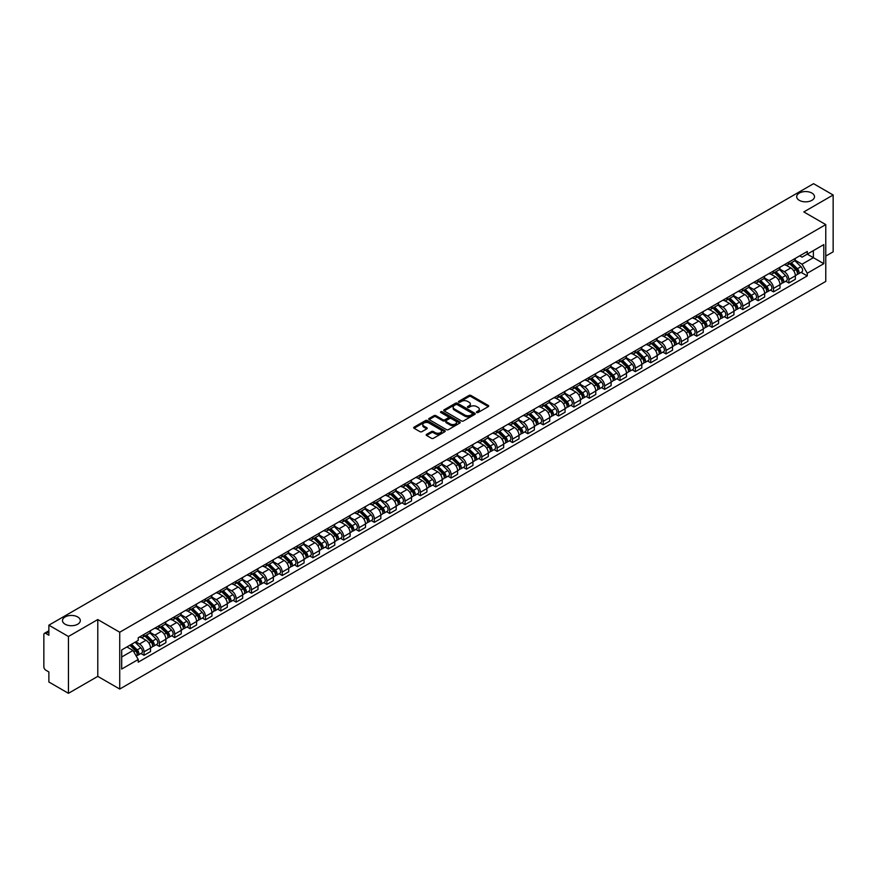 <?xml version="1.0" encoding="UTF-8"?>
<svg xmlns="http://www.w3.org/2000/svg" width="877" height="877" viewBox="0 0 877 877"><rect width="100%" height="100%" fill="white"/><g stroke="black" fill="none" stroke-linecap="round" stroke-linejoin="round"><path stroke-width="1.32" d="M476.715 412.519A0.954 0.548 0 0 0 478.064 412.519L488.325 406.599A1.37 0.789 0 0 0 488.73 406.04A1.37 0.789 0 0 0 488.325 405.481L470.938 395.439A1.37 0.789 0 0 0 469.009 395.439L458.748 401.37A0.954 0.548 0 0 0 460.096 402.148L461.423 401.381A4.374 2.521 0 0 1 467.605 401.381L469.052 402.214A4.374 2.521 0 0 1 470.335 404.001A4.374 2.521 0 0 1 469.052 405.788L467.726 406.555A0.954 0.548 0 0 0 469.085 407.334L470.412 406.566A4.374 2.521 0 0 1 476.595 406.566L478.042 407.399A4.374 2.521 0 0 1 479.324 409.186A4.374 2.521 0 0 1 478.042 410.973L476.715 411.741A0.954 0.548 0 0 0 476.715 412.519L476.715 411.741M77.702 616.948A8.913 5.141 0 0 0 68 615.829A8.913 5.141 0 0 0 62.497 620.576A8.913 5.141 0 0 0 65.106 624.216A8.913 5.141 0 0 0 74.819 625.334A8.913 5.141 0 0 0 80.311 620.576A8.913 5.141 0 0 0 77.702 616.948M811.894 193.061A8.913 5.141 0 0 0 802.181 191.953A8.913 5.141 0 0 0 796.689 196.7A8.913 5.141 0 0 0 799.298 200.34A8.913 5.141 0 0 0 809 201.458A8.913 5.141 0 0 0 814.503 196.7A8.913 5.141 0 0 0 811.894 193.061M426.606 434.367A1.37 0.789 0 0 0 426.2 434.926A1.37 0.789 0 0 0 426.606 435.485L431.484 438.303A1.37 0.789 0 0 0 433.413 438.303L444.814 431.725A1.37 0.789 0 0 0 445.209 431.166A1.37 0.789 0 0 0 444.814 430.607L427.417 420.565A1.37 0.789 0 0 0 425.488 420.565L414.087 427.143A1.37 0.789 0 0 0 413.692 427.702A1.37 0.789 0 0 0 414.087 428.261L419.984 431.659A1.37 0.789 0 0 0 421.914 431.659L426.792 428.853A1.37 0.789 0 0 0 427.198 428.294A1.37 0.789 0 0 0 426.792 427.735L423.876 426.047A3.651 2.105 0 0 1 422.802 424.556A3.651 2.105 0 0 1 425.06 422.604A3.651 2.105 0 0 1 429.039 423.065L440.484 429.675A3.651 2.105 0 0 1 441.559 431.166A3.651 2.105 0 0 1 439.3 433.117A3.651 2.105 0 0 1 435.321 432.657L433.413 431.55A1.37 0.789 0 0 0 431.484 431.55L426.606 434.367L426.606 435.485L431.484 432.69L431.484 431.55M119.732 632.229L97.785 619.557L68.45 636.494L48.871 625.18L813.56 183.688L833.15 195.001L803.825 211.927L825.772 224.6L119.732 632.229L119.732 689.048L825.772 281.418L825.772 224.6M461.521 420.96A1.37 0.789 0 0 0 463.451 420.96L474.852 414.372A1.37 0.789 0 0 0 475.257 413.812A1.37 0.789 0 0 0 474.852 413.264L457.465 403.223A1.37 0.789 0 0 0 455.536 403.223L444.135 409.8A1.37 0.789 0 0 0 443.729 410.359A1.37 0.789 0 0 0 444.135 410.918L461.521 420.96M441.186 412.727A0.954 0.548 0 0 1 442.151 412.859L459.811 423.054L448.432 429.631A1.37 0.789 0 0 1 446.503 429.631L429.116 419.59L433.994 416.794L433.994 415.654L429.116 418.472A1.37 0.789 0 0 0 428.71 419.031A1.37 0.789 0 0 0 429.116 419.59L429.116 418.472M433.994 416.794A1.37 0.789 0 0 1 435.924 416.794L435.924 415.654A1.37 0.789 0 0 0 433.994 415.654M435.924 415.654L442.973 419.732A1.37 0.789 0 0 0 444.902 419.732L448.147 417.858A1.37 0.789 0 0 0 448.542 417.299A1.37 0.789 0 0 0 448.147 416.75L440.802 412.508A0.954 0.548 0 0 1 442.151 411.73L459.833 421.936A1.37 0.789 0 0 1 460.228 422.495A1.37 0.789 0 0 1 459.833 423.043L459.833 421.936M68.45 636.494L68.45 693.312L48.871 681.999L48.871 671.946L45.823 670.181A2.784 1.611 -120 0 1 43.85 666.772L43.85 634.619A2.784 1.611 -120 0 1 44.431 633.337L48.871 630.771M825.772 256.084L833.15 251.82L833.15 195.001M68.45 693.312L97.785 676.375L119.732 689.048M48.871 625.18L48.871 635.244L45.823 633.479A2.784 1.611 -120 0 0 44.431 633.337M788.861 262.102A6.402 3.694 60 0 1 787.535 264.975L794.036 261.225A6.402 3.694 -120 0 0 795.362 258.353M779.642 268.998L784.334 271.706A6.402 3.694 60 0 1 788.861 279.544L795.362 275.795A6.402 3.694 -120 0 0 790.835 267.956L786.187 265.271M795.362 275.795L795.362 279.259L788.861 283.008L785.748 281.21M787.535 264.975A6.402 3.694 60 0 1 784.389 264.69M788.861 279.544L788.861 283.008M773.514 270.96A6.402 3.694 60 0 1 772.188 273.843L778.677 270.094A6.402 3.694 -120 0 0 780.004 267.211M770.401 290.079L773.514 291.877L780.004 288.127L780.004 284.663A6.402 3.694 -120 0 0 775.476 276.814L770.828 274.139M772.188 273.843A6.402 3.694 60 0 1 769.03 273.547M764.295 277.856L768.986 280.563A6.402 3.694 60 0 1 773.514 288.412L773.514 291.877M758.156 279.829A6.402 3.694 60 0 1 756.829 282.701L763.33 278.952A6.402 3.694 -120 0 0 764.656 276.08M755.042 298.936L758.156 300.734L764.656 296.985L764.656 293.521A6.402 3.694 -120 0 0 760.129 285.683L755.481 282.997M756.829 282.701A6.402 3.694 60 0 1 753.683 282.416M748.936 286.724L753.628 289.432A6.402 3.694 60 0 1 758.156 297.27L758.156 300.734M742.808 288.697A6.402 3.694 60 0 1 741.482 291.57L747.971 287.82A6.402 3.694 -120 0 0 749.298 284.948M739.695 307.805L742.808 309.603L749.298 305.854L749.298 302.39A6.402 3.694 -120 0 0 744.77 294.551L740.122 291.866M741.482 291.57A6.402 3.694 60 0 1 738.324 291.274M733.589 295.593L738.281 298.301A6.402 3.694 60 0 1 742.808 306.139L742.808 309.603M727.45 297.555A6.402 3.694 60 0 1 726.123 300.427L732.624 296.678A6.402 3.694 -120 0 0 733.95 293.806M724.336 316.674L727.45 318.472L733.95 314.722L733.95 311.247A6.402 3.694 -120 0 0 729.423 303.409L724.775 300.723M726.123 300.427A6.402 3.694 60 0 1 722.977 300.142M718.23 304.451L722.922 307.158A6.402 3.694 60 0 1 727.45 314.996L727.45 318.472M712.102 306.424A6.402 3.694 60 0 1 710.776 309.296L717.265 305.547A6.402 3.694 -120 0 0 718.592 302.675M708.989 325.531L712.102 327.329L718.592 323.58L718.592 320.116A6.402 3.694 -120 0 0 714.064 312.278L709.416 309.592M710.776 309.296A6.402 3.694 60 0 1 707.618 309.011M702.883 313.319L707.575 316.027A6.402 3.694 60 0 1 712.102 323.865L712.102 327.329M696.744 315.281A6.402 3.694 60 0 1 695.417 318.165L701.918 314.404A6.402 3.694 -120 0 0 703.244 311.532M693.63 334.4L696.744 336.198L703.244 332.449L703.244 328.985A6.402 3.694 -120 0 0 698.717 321.135L694.069 318.45M695.417 318.165A6.402 3.694 60 0 1 692.271 317.869M687.524 322.177L692.216 324.885A6.402 3.694 60 0 1 696.744 332.734L696.744 336.198M681.396 324.15A6.402 3.694 60 0 1 680.07 327.022L686.559 323.273A6.402 3.694 -120 0 0 687.886 320.401M678.283 343.258L681.396 345.056L687.886 341.306L687.886 337.842A6.402 3.694 -120 0 0 683.358 330.004L678.71 327.318M680.07 327.022A6.402 3.694 60 0 1 676.912 326.737M672.177 331.046L676.869 333.753A6.402 3.694 60 0 1 681.396 341.591L681.396 345.056M666.038 333.008A6.402 3.694 60 0 1 664.711 335.891L671.212 332.142A6.402 3.694 -120 0 0 672.538 329.259M662.924 352.126L666.038 353.924L672.538 350.175L672.538 346.711A6.402 3.694 -120 0 0 668.011 338.862L663.363 336.187M664.711 335.891A6.402 3.694 60 0 1 661.565 335.595M656.818 339.903L661.51 342.611A6.402 3.694 60 0 1 666.038 350.46L666.038 353.924M650.69 341.877A6.402 3.694 60 0 1 649.364 344.749L655.853 341A6.402 3.694 -120 0 0 657.18 338.127M647.577 360.984L650.69 362.782L657.18 359.033L657.18 355.569A6.402 3.694 -120 0 0 652.652 347.73L648.004 345.045M649.364 344.749A6.402 3.694 60 0 1 646.206 344.464M641.471 348.772L646.163 351.48A6.402 3.694 60 0 1 650.69 359.318L650.69 362.782M635.332 350.745A6.402 3.694 60 0 1 634.005 353.617L640.506 349.868A6.402 3.694 -120 0 0 641.832 346.996M632.218 369.853L635.332 371.651L641.832 367.901L641.832 364.437A6.402 3.694 -120 0 0 637.305 356.599L632.657 353.913M634.005 353.617A6.402 3.694 60 0 1 630.859 353.321M626.112 357.641L630.804 360.348A6.402 3.694 60 0 1 635.332 368.187L635.332 371.651M619.984 359.603A6.402 3.694 60 0 1 618.658 362.475L625.148 358.726A6.402 3.694 -120 0 0 626.474 355.854M616.871 378.721L619.984 380.519L626.474 376.77L626.474 373.295A6.402 3.694 -120 0 0 621.946 365.457L617.298 362.771M618.658 362.475A6.402 3.694 60 0 1 615.501 362.19M610.765 366.498L615.457 369.206A6.402 3.694 60 0 1 619.984 377.044L619.984 380.519M604.626 368.472A6.402 3.694 60 0 1 603.299 371.344L609.8 367.595A6.402 3.694 -120 0 0 611.126 364.722M601.512 387.579L604.626 389.377L611.126 385.628L611.126 382.164A6.402 3.694 -120 0 0 606.599 374.326L601.951 371.64M603.299 371.344A6.402 3.694 60 0 1 600.153 371.059M595.406 375.367L600.098 378.075A6.402 3.694 60 0 1 604.626 385.913L604.626 389.377M589.278 377.329A6.402 3.694 60 0 1 587.952 380.212L594.442 376.452A6.402 3.694 -120 0 0 595.768 373.58M586.165 396.448L589.278 398.246L595.768 394.497L595.768 391.021A6.402 3.694 -120 0 0 591.241 383.183L586.592 380.497M587.952 380.212A6.402 3.694 60 0 1 584.795 379.916M580.059 384.225L584.751 386.932A6.402 3.694 60 0 1 589.278 394.782L589.278 398.246M573.92 386.198A6.402 3.694 60 0 1 572.593 389.07L579.094 385.321A6.402 3.694 -120 0 0 580.421 382.449M570.806 405.306L573.92 407.103L580.421 403.354L580.421 399.89A6.402 3.694 -120 0 0 575.893 392.052L571.245 389.366M572.593 389.07A6.402 3.694 60 0 1 569.447 388.785M564.7 393.093L569.392 395.801A6.402 3.694 60 0 1 573.92 403.639L573.92 407.103M558.572 395.056A6.402 3.694 60 0 1 557.246 397.939L563.736 394.19A6.402 3.694 -120 0 0 565.062 391.306M555.459 414.174L558.572 415.972L565.062 412.223L565.062 408.759A6.402 3.694 -120 0 0 560.535 400.91L555.886 398.235M557.246 397.939A6.402 3.694 60 0 1 554.089 397.643M549.353 401.951L554.045 404.659A6.402 3.694 60 0 1 558.572 412.508L558.572 415.972M543.214 403.924A6.402 3.694 60 0 1 541.887 406.796L548.388 403.047A6.402 3.694 -120 0 0 549.715 400.175M540.1 423.032L543.214 424.83L549.715 421.081L549.715 417.616A6.402 3.694 -120 0 0 545.187 409.778L540.539 407.092M541.887 406.796A6.402 3.694 60 0 1 538.741 406.511M533.994 410.82L538.686 413.527A6.402 3.694 60 0 1 543.214 421.366L543.214 424.83M527.866 412.793A6.402 3.694 60 0 1 526.54 415.665L533.03 411.916A6.402 3.694 -120 0 0 534.356 409.044M524.753 431.901L527.866 433.698L534.356 429.949L534.356 426.485A6.402 3.694 -120 0 0 529.829 418.636L525.18 415.961M526.54 415.665A6.402 3.694 60 0 1 523.383 415.369M518.647 419.688L523.339 422.396A6.402 3.694 60 0 1 527.866 430.234L527.866 433.698M512.508 421.651A6.402 3.694 60 0 1 511.181 424.523L517.682 420.774A6.402 3.694 -120 0 0 519.009 417.901M509.394 440.769L512.508 442.567L519.009 438.818L519.009 435.343A6.402 3.694 -120 0 0 514.481 427.505L509.833 424.819M511.181 424.523A6.402 3.694 60 0 1 508.035 424.238M503.288 428.546L507.98 431.254A6.402 3.694 60 0 1 512.508 439.092L512.508 442.567M497.16 430.519A6.402 3.694 60 0 1 495.834 433.391L502.324 429.642A6.402 3.694 -120 0 0 503.65 426.77M494.047 449.627L497.16 451.425L503.65 447.676L503.65 444.211A6.402 3.694 -120 0 0 499.123 436.373L494.475 433.687M495.834 433.391A6.402 3.694 60 0 1 492.677 433.106M487.941 437.415L492.633 440.122A6.402 3.694 60 0 1 497.16 447.961L497.16 451.425M481.802 439.377A6.402 3.694 60 0 1 480.475 442.26L486.976 438.5A6.402 3.694 -120 0 0 488.303 435.628M478.689 458.496L481.802 460.293L488.303 456.544L488.303 453.069A6.402 3.694 -120 0 0 483.775 445.231L479.127 442.545M480.475 442.26A6.402 3.694 60 0 1 477.329 441.964M472.582 446.272L477.274 448.98A6.402 3.694 60 0 1 481.802 456.829L481.802 460.293M466.454 448.246A6.402 3.694 60 0 1 465.128 451.118L471.618 447.369A6.402 3.694 -120 0 0 472.944 444.496M463.341 467.353L466.454 469.151L472.944 465.402L472.944 461.938A6.402 3.694 -120 0 0 468.417 454.1L463.769 451.414M465.128 451.118A6.402 3.694 60 0 1 461.971 450.833M457.235 455.141L461.927 457.849A6.402 3.694 60 0 1 466.454 465.687L466.454 469.151M451.096 457.103A6.402 3.694 60 0 1 449.769 459.986L456.27 456.237A6.402 3.694 -120 0 0 457.597 453.354M447.983 476.222L451.096 478.02L457.597 474.271L457.597 470.806A6.402 3.694 -120 0 0 453.069 462.957L448.421 460.272M449.769 459.986A6.402 3.694 60 0 1 446.623 459.691M441.876 463.999L446.568 466.707A6.402 3.694 60 0 1 451.096 474.556L451.096 478.02M435.748 465.972A6.402 3.694 60 0 1 434.422 468.844L440.912 465.095A6.402 3.694 -120 0 0 442.238 462.223M432.635 485.08L435.748 486.878L442.238 483.128L442.238 479.664A6.402 3.694 -120 0 0 437.711 471.826L433.063 469.14M434.422 468.844A6.402 3.694 60 0 1 431.265 468.559M426.529 472.867L431.221 475.575A6.402 3.694 60 0 1 435.748 483.413L435.748 486.878M420.39 474.841A6.402 3.694 60 0 1 419.063 477.713L425.564 473.964A6.402 3.694 -120 0 0 426.891 471.092M417.277 493.948L420.39 495.746L426.891 491.997L426.891 488.533A6.402 3.694 -120 0 0 422.363 480.684L417.715 478.009M419.063 477.713A6.402 3.694 60 0 1 415.917 477.417M411.17 481.736L415.862 484.444A6.402 3.694 60 0 1 420.39 492.282L420.39 495.746M405.042 483.698A6.402 3.694 60 0 1 403.716 486.571L410.206 482.821A6.402 3.694 -120 0 0 411.532 479.949M401.929 502.817L405.042 504.615L411.532 500.866L411.532 497.391A6.402 3.694 -120 0 0 407.005 489.552L402.357 486.867M403.716 486.571A6.402 3.694 60 0 1 400.559 486.286M395.823 490.594L400.515 493.302A6.402 3.694 60 0 1 405.042 501.14L405.042 504.615M389.684 492.567A6.402 3.694 60 0 1 388.358 495.439L394.858 491.69A6.402 3.694 -120 0 0 396.185 488.818M386.571 511.675L389.684 513.473L396.185 509.723L396.185 506.259A6.402 3.694 -120 0 0 391.657 498.421L387.009 495.735M388.358 495.439A6.402 3.694 60 0 1 385.211 495.154M380.465 499.462L385.156 502.17A6.402 3.694 60 0 1 389.684 510.008L389.684 513.473M374.336 501.425A6.402 3.694 60 0 1 373.01 504.297L379.5 500.548A6.402 3.694 -120 0 0 380.826 497.676M371.223 520.543L374.336 522.341L380.826 518.592L380.826 515.117A6.402 3.694 -120 0 0 376.299 507.279L371.651 504.593M373.01 504.297A6.402 3.694 60 0 1 369.853 504.012M365.117 508.32L369.809 511.028A6.402 3.694 60 0 1 374.336 518.877L374.336 522.341M358.978 510.293A6.402 3.694 60 0 1 357.652 513.166L364.152 509.416A6.402 3.694 -120 0 0 365.479 506.544M355.865 529.401L358.978 531.199L365.479 527.45L365.479 523.986A6.402 3.694 -120 0 0 360.951 516.147L356.303 513.462M357.652 513.166A6.402 3.694 60 0 1 354.505 512.881M349.759 517.189L354.451 519.897A6.402 3.694 60 0 1 358.978 527.735L358.978 531.199M343.631 519.151A6.402 3.694 60 0 1 342.304 522.034L348.794 518.285A6.402 3.694 -120 0 0 350.12 515.402M340.517 538.27L343.631 540.068L350.12 536.318L350.12 532.854A6.402 3.694 -120 0 0 345.593 525.005L340.945 522.319M342.304 522.034A6.402 3.694 60 0 1 339.147 521.738M334.411 526.047L339.103 528.754A6.402 3.694 60 0 1 343.631 536.603L343.631 540.068M328.272 528.02A6.402 3.694 60 0 1 326.946 530.892L333.446 527.143A6.402 3.694 -120 0 0 334.773 524.271M325.159 547.127L328.272 548.925L334.773 545.176L334.773 541.712A6.402 3.694 -120 0 0 330.245 533.874L325.597 531.188M326.946 530.892A6.402 3.694 60 0 1 323.799 530.607M319.053 534.915L323.745 537.623A6.402 3.694 60 0 1 328.272 545.461L328.272 548.925M312.925 536.888A6.402 3.694 60 0 1 311.598 539.761L318.088 536.011A6.402 3.694 -120 0 0 319.414 533.139M309.811 555.996L312.925 557.794L319.414 554.045L319.414 550.581A6.402 3.694 -120 0 0 314.887 542.731L310.239 540.057M311.598 539.761A6.402 3.694 60 0 1 308.441 539.465M303.705 543.773L308.397 546.492A6.402 3.694 60 0 1 312.925 554.33L312.925 557.794M297.566 545.746A6.402 3.694 60 0 1 296.24 548.618L302.74 544.869A6.402 3.694 -120 0 0 304.067 541.997M294.453 564.865L297.566 566.663L304.067 562.913L304.067 559.438A6.402 3.694 -120 0 0 299.539 551.6L294.891 548.914M296.24 548.618A6.402 3.694 60 0 1 293.093 548.333M288.347 552.642L293.039 555.349A6.402 3.694 60 0 1 297.566 563.187L297.566 566.663M282.219 554.615A6.402 3.694 60 0 1 280.892 557.487L287.382 553.738A6.402 3.694 -120 0 0 288.708 550.866M279.105 573.722L282.219 575.52L288.708 571.771L288.708 568.307A6.402 3.694 -120 0 0 284.181 560.469L279.533 557.783M280.892 557.487A6.402 3.694 60 0 1 277.735 557.202M272.999 561.51L277.691 564.218A6.402 3.694 60 0 1 282.219 572.056L282.219 575.52M266.86 563.472A6.402 3.694 60 0 1 265.534 566.345L272.034 562.596A6.402 3.694 -120 0 0 273.361 559.723M263.747 582.591L266.86 584.389L273.361 580.64L273.361 577.165A6.402 3.694 -120 0 0 268.833 569.326L264.185 566.641M265.534 566.345A6.402 3.694 60 0 1 262.387 566.06M257.641 570.368L262.333 573.076A6.402 3.694 60 0 1 266.86 580.925L266.86 584.389M251.513 572.341A6.402 3.694 60 0 1 250.186 575.213L256.676 571.464A6.402 3.694 -120 0 0 258.002 568.592M248.399 591.449L251.513 593.247L258.002 589.497L258.002 586.033A6.402 3.694 -120 0 0 253.475 578.195L248.827 575.509M250.186 575.213A6.402 3.694 60 0 1 247.029 574.928M242.293 579.237L246.985 581.944A6.402 3.694 60 0 1 251.513 589.783L251.513 593.247M236.154 581.199A6.402 3.694 60 0 1 234.828 584.082L241.328 580.333A6.402 3.694 -120 0 0 242.655 577.45M233.041 600.317L236.154 602.115L242.655 598.366L242.655 594.902A6.402 3.694 -120 0 0 238.127 587.053L233.479 584.367M234.828 584.082A6.402 3.694 60 0 1 231.681 583.786M226.935 588.094L231.627 590.802A6.402 3.694 60 0 1 236.154 598.651L236.154 602.115M220.807 590.068A6.402 3.694 60 0 1 219.48 592.94L225.97 589.191A6.402 3.694 -120 0 0 227.296 586.318M217.693 609.175L220.807 610.973L227.296 607.224L227.296 603.76A6.402 3.694 -120 0 0 222.769 595.922L218.121 593.236M219.48 592.94A6.402 3.694 60 0 1 216.323 592.655M211.587 596.963L216.279 599.671A6.402 3.694 60 0 1 220.807 607.509L220.807 610.973M205.448 598.936A6.402 3.694 60 0 1 204.122 601.808L210.623 598.059A6.402 3.694 -120 0 0 211.949 595.187M202.335 618.044L205.448 619.842L211.949 616.092L211.949 612.628A6.402 3.694 -120 0 0 207.421 604.779L202.773 602.104M204.122 601.808A6.402 3.694 60 0 1 200.976 601.512M196.229 605.821L200.921 608.539A6.402 3.694 60 0 1 205.448 616.378L205.448 619.842M190.101 607.794A6.402 3.694 60 0 1 188.774 610.666L195.264 606.917A6.402 3.694 -120 0 0 196.591 604.045M186.987 626.912L190.101 628.71L196.591 624.961L196.591 621.486A6.402 3.694 -120 0 0 192.063 613.648L187.415 610.962M188.774 610.666A6.402 3.694 60 0 1 185.617 610.381M180.881 614.689L185.573 617.397A6.402 3.694 60 0 1 190.101 625.235L190.101 628.71M174.742 616.663A6.402 3.694 60 0 1 173.416 619.535L179.917 615.786A6.402 3.694 -120 0 0 181.243 612.913M171.629 635.77L174.742 637.568L181.243 633.819L181.243 630.355A6.402 3.694 -120 0 0 176.715 622.517L172.067 619.831M173.416 619.535A6.402 3.694 60 0 1 170.27 619.25M165.523 623.558L170.215 626.266A6.402 3.694 60 0 1 174.742 634.104L174.742 637.568M159.395 625.52A6.402 3.694 60 0 1 158.068 628.392L164.558 624.643A6.402 3.694 -120 0 0 165.885 621.771M156.281 644.639L159.395 646.437L165.885 642.688L165.885 639.212A6.402 3.694 -120 0 0 161.357 631.374L156.709 628.688M158.068 628.392A6.402 3.694 60 0 1 154.911 628.107M150.175 632.416L154.867 635.123A6.402 3.694 60 0 1 159.395 642.973L159.395 646.437M144.036 634.389A6.402 3.694 60 0 1 142.71 637.261L149.211 633.512A6.402 3.694 -120 0 0 150.537 630.64M140.923 653.497L144.036 655.294L150.537 651.545L150.537 648.081A6.402 3.694 -120 0 0 146.01 640.243L141.361 637.557M142.71 637.261A6.402 3.694 60 0 1 139.564 636.976M135.771 641.832L139.509 643.992A6.402 3.694 60 0 1 144.036 651.83L144.036 655.294M799.736 255.821L802.049 257.158L823.799 244.606L813.374 250.625L813.374 257.674L802.049 264.207L795 260.129M121.695 657.005L133.019 650.471L138.226 659.504L121.695 669.052L121.695 649.956L138.226 640.407L138.226 637.743L807.268 251.48L807.268 254.144L823.799 263.692L807.268 273.24L802.049 264.207M823.799 244.606L823.799 263.692M138.226 659.504L138.226 662.168L807.268 275.904L807.268 273.24M97.785 619.557L97.785 676.375M133.019 650.471L126.913 646.941M801.107 272.352L807.268 275.904M477.099 412.65L478.042 412.113A4.374 2.521 0 0 0 479.324 410.326L479.324 409.186M470.335 404.001L470.335 405.141A4.374 2.521 0 0 1 469.052 406.928L468.11 407.465M488.325 405.481L488.325 406.599L470.938 396.579A1.37 0.789 0 0 0 469.009 396.579L459.131 402.28M474.852 413.264L474.852 414.372L457.465 404.352A1.37 0.789 0 0 0 455.536 404.352L444.157 410.929L444.135 409.8M472.44 414.207A0.954 0.548 0 0 0 472.44 413.429L457.18 404.615A0.954 0.548 0 0 0 455.821 404.615L454.418 405.426A4.374 2.521 0 0 0 453.146 407.213A4.374 2.521 0 0 0 454.418 408.989L464.854 415.018A4.374 2.521 0 0 0 471.037 415.018L472.44 414.207L472.44 415.347A0.954 0.548 0 0 0 472.44 414.569M453.146 407.213L453.146 408.342A4.374 2.521 0 0 0 454.418 410.129L454.418 408.989M472.44 415.347L471.037 416.158A4.374 2.521 0 0 1 464.854 416.158L454.418 410.129M435.924 416.794L442.973 420.861A1.37 0.789 0 0 0 444.902 420.861L448.147 418.998A1.37 0.789 0 0 0 448.542 418.439L448.542 417.299M450.296 423.953A3.651 2.105 0 0 0 454.275 424.413A3.651 2.105 0 0 0 456.533 422.462A3.651 2.105 0 0 0 455.459 420.971L451.425 418.647A1.37 0.789 0 0 0 449.495 418.647L446.261 420.511A1.37 0.789 0 0 0 445.856 421.07A1.37 0.789 0 0 0 446.261 421.629L450.296 423.953L450.296 425.093A3.651 2.105 0 0 0 454.275 425.553A3.651 2.105 0 0 0 456.533 423.602L456.533 422.462M445.856 421.07L445.856 422.21A1.37 0.789 0 0 0 446.261 422.758L446.261 421.629M450.296 425.093L446.261 422.758M441.559 431.166L441.559 432.295A3.651 2.105 0 0 1 439.3 434.247A3.651 2.105 0 0 1 435.321 433.786L433.413 432.69A1.37 0.789 0 0 0 431.484 432.69M422.802 424.556L422.802 425.685A3.651 2.105 0 0 0 423.876 427.187L423.876 426.047M426.792 427.735L426.792 428.853L423.876 427.187M444.792 431.736L427.417 421.705A1.37 0.789 0 0 0 425.488 421.705L414.108 428.272L414.087 427.143M789.684 263.736L795.735 269.699A3.475 2.006 60 0 1 796.656 274.918L795.351 275.663M790.901 264.92L793.455 266.4M790.363 263.341L796.985 269.875A1.666 0.965 60 0 1 797.423 272.385A1.666 0.965 60 0 1 797.27 272.44M791.361 262.771L797.412 268.735A3.475 2.006 60 0 1 798.333 273.953A3.475 2.006 60 0 1 797.281 274.062M794.748 260.568L800.953 266.685A3.475 2.006 60 0 1 801.874 271.903L798.333 273.953M774.336 272.594L780.387 278.568A3.475 2.006 60 0 1 781.297 283.775L780.004 284.532M775.542 273.788L778.107 275.268M775.005 272.21L781.626 278.743A1.666 0.965 60 0 1 782.076 281.243A1.666 0.965 60 0 1 781.922 281.309M776.013 271.629L782.054 277.592A3.475 2.006 60 0 1 782.975 282.811A3.475 2.006 60 0 1 781.922 282.931M779.39 269.425L785.595 275.553A3.475 2.006 60 0 1 786.516 280.772L782.975 282.811M758.978 281.462L765.029 287.426A3.475 2.006 60 0 1 765.95 292.644L764.645 293.389M760.195 282.646L762.749 284.126M759.657 281.078L766.279 287.612A1.666 0.965 60 0 1 766.717 290.112A1.666 0.965 60 0 1 766.564 290.177M760.655 280.497L766.706 286.461A3.475 2.006 60 0 1 767.627 291.679A3.475 2.006 60 0 1 766.575 291.789M764.042 278.294L770.247 284.411A3.475 2.006 60 0 1 771.168 289.629L767.627 291.679M743.63 290.32L749.682 296.294A3.475 2.006 60 0 1 750.591 301.513L749.298 302.258M744.836 291.515L747.401 292.995M744.299 289.936L750.92 296.47A1.666 0.965 60 0 1 751.37 298.98A1.666 0.965 60 0 1 751.216 299.035M745.307 289.355L751.348 295.33A3.475 2.006 60 0 1 752.269 300.548A3.475 2.006 60 0 1 751.216 300.658M748.684 287.152L754.9 293.28A3.475 2.006 60 0 1 755.81 298.498L752.269 300.548M728.272 299.189L734.323 305.152A3.475 2.006 60 0 1 735.244 310.37L733.939 311.127M729.489 300.383L732.043 301.863M728.951 298.805L735.573 305.339A1.666 0.965 60 0 1 736.011 307.838A1.666 0.965 60 0 1 735.858 307.904M729.949 298.224L736 304.187A3.475 2.006 60 0 1 736.921 309.406A3.475 2.006 60 0 1 735.869 309.515M733.336 296.02L739.541 302.148A3.475 2.006 60 0 1 740.462 307.356L736.921 309.406M712.924 308.057L718.976 314.021A3.475 2.006 60 0 1 719.885 319.239L718.592 319.984M714.13 309.241L716.695 310.721M713.593 307.663L720.214 314.196A1.666 0.965 60 0 1 720.664 316.707A1.666 0.965 60 0 1 720.51 316.761M714.602 307.082L720.642 313.056A3.475 2.006 60 0 1 721.563 318.274A3.475 2.006 60 0 1 720.51 318.384M717.978 304.889L724.194 311.006A3.475 2.006 60 0 1 725.104 316.224L721.563 318.274M697.566 316.915L703.617 322.879A3.475 2.006 60 0 1 704.538 328.097L703.244 328.853M698.783 318.11L701.337 319.59M698.245 316.531L704.867 323.065A1.666 0.965 60 0 1 705.305 325.564A1.666 0.965 60 0 1 705.152 325.63M699.243 315.95L705.294 321.914A3.475 2.006 60 0 1 706.215 327.132A3.475 2.006 60 0 1 705.163 327.242M702.63 313.747L708.835 319.875A3.475 2.006 60 0 1 709.756 325.093L706.215 327.132M682.218 325.784L688.27 331.747A3.475 2.006 60 0 1 689.179 336.965L687.886 337.711M683.424 326.968L685.989 328.447M682.887 325.389L689.508 331.923A1.666 0.965 60 0 1 689.958 334.433A1.666 0.965 60 0 1 689.804 334.488M683.896 324.819L689.936 330.782A3.475 2.006 60 0 1 690.857 336.001A3.475 2.006 60 0 1 689.804 336.11M687.272 322.615L693.488 328.732A3.475 2.006 60 0 1 694.398 333.951L690.857 336.001M666.86 334.641L672.911 340.616A3.475 2.006 60 0 1 673.832 345.823L672.538 346.579M668.077 335.836L670.631 337.316M667.54 334.258L674.161 340.791A1.666 0.965 60 0 1 674.599 343.291A1.666 0.965 60 0 1 674.446 343.356M668.537 333.677L674.588 339.64A3.475 2.006 60 0 1 675.509 344.858A3.475 2.006 60 0 1 674.457 344.979M671.925 331.473L678.129 337.601A3.475 2.006 60 0 1 679.05 342.819L675.509 344.858M651.512 343.51L657.564 349.474A3.475 2.006 60 0 1 658.474 354.692L657.18 355.437M652.718 344.694L655.283 346.174M652.181 343.126L658.802 349.66A1.666 0.965 60 0 1 659.252 352.159A1.666 0.965 60 0 1 659.098 352.225M653.19 342.545L659.23 348.509A3.475 2.006 60 0 1 660.151 353.727A3.475 2.006 60 0 1 659.098 353.837M656.566 340.342L662.782 346.459A3.475 2.006 60 0 1 663.692 351.677L660.151 353.727M636.154 352.368L642.205 358.342A3.475 2.006 60 0 1 643.126 363.56L641.832 364.306M637.371 353.563L639.925 355.042M636.834 351.984L643.455 358.518A1.666 0.965 60 0 1 643.893 361.028A1.666 0.965 60 0 1 643.74 361.083M637.831 351.403L643.882 357.377A3.475 2.006 60 0 1 644.803 362.596A3.475 2.006 60 0 1 643.751 362.705M641.219 349.199L647.423 355.328A3.475 2.006 60 0 1 648.344 360.546L644.803 362.596M620.806 361.236L626.858 367.2A3.475 2.006 60 0 1 627.768 372.418L626.474 373.174M622.012 362.431L624.577 363.911M621.475 360.853L628.096 367.386A1.666 0.965 60 0 1 628.546 369.886A1.666 0.965 60 0 1 628.392 369.951M622.484 360.272L628.524 366.235A3.475 2.006 60 0 1 629.445 371.453A3.475 2.006 60 0 1 628.392 371.563M625.86 358.068L632.076 364.196A3.475 2.006 60 0 1 632.986 369.403L629.445 371.453M605.448 370.105L611.499 376.069A3.475 2.006 60 0 1 612.42 381.287L611.126 382.032M606.665 371.289L609.219 372.769M606.128 369.71L612.749 376.244A1.666 0.965 60 0 1 613.187 378.754A1.666 0.965 60 0 1 613.034 378.809M607.125 369.129L613.176 375.104A3.475 2.006 60 0 1 614.097 380.322A3.475 2.006 60 0 1 613.045 380.432M610.513 366.937L616.717 373.054A3.475 2.006 60 0 1 617.638 378.272L614.097 380.322M590.1 378.963L596.152 384.926A3.475 2.006 60 0 1 597.062 390.144L595.768 390.901M591.306 380.158L593.872 381.638M590.769 378.579L597.39 385.113A1.666 0.965 60 0 1 597.84 387.612A1.666 0.965 60 0 1 597.686 387.678M591.778 377.998L597.818 383.962A3.475 2.006 60 0 1 598.739 389.18A3.475 2.006 60 0 1 597.686 389.289M595.154 375.794L601.37 381.923A3.475 2.006 60 0 1 602.28 387.141L598.739 389.18M574.742 387.831L580.793 393.795A3.475 2.006 60 0 1 581.714 399.013L580.421 399.759M575.959 389.015L578.513 390.495M575.422 387.437L582.043 393.97A1.666 0.965 60 0 1 582.481 396.481A1.666 0.965 60 0 1 582.328 396.536M576.419 386.867L582.471 392.83A3.475 2.006 60 0 1 583.391 398.048A3.475 2.006 60 0 1 582.339 398.158M579.807 384.663L586.011 390.78A3.475 2.006 60 0 1 586.932 395.998L583.391 398.048M559.394 396.689L565.446 402.664A3.475 2.006 60 0 1 566.356 407.871L565.062 408.627M560.6 397.884L563.166 399.364M560.063 396.305L566.685 402.839A1.666 0.965 60 0 1 567.134 405.338A1.666 0.965 60 0 1 566.981 405.404M561.072 395.724L567.112 401.688A3.475 2.006 60 0 1 568.033 406.906A3.475 2.006 60 0 1 566.981 407.027M564.448 393.521L570.664 399.649A3.475 2.006 60 0 1 571.574 404.867L568.033 406.906M544.036 405.558L550.087 411.521A3.475 2.006 60 0 1 551.008 416.739L549.715 417.485M545.253 406.742L547.807 408.222M544.716 405.174L551.337 411.708A1.666 0.965 60 0 1 551.776 414.207A1.666 0.965 60 0 1 551.622 414.273M545.713 404.593L551.765 410.557A3.475 2.006 60 0 1 552.685 415.775A3.475 2.006 60 0 1 551.633 415.884M549.101 402.39L555.305 408.507A3.475 2.006 60 0 1 556.226 413.725L552.685 415.775M528.688 414.415L534.74 420.39A3.475 2.006 60 0 1 535.65 425.608L534.356 426.354M529.894 415.61L532.46 417.09M529.357 414.032L535.979 420.565A1.666 0.965 60 0 1 536.428 423.076A1.666 0.965 60 0 1 536.275 423.131M530.366 413.451L536.406 419.425A3.475 2.006 60 0 1 537.327 424.632A3.475 2.006 60 0 1 536.275 424.753M533.742 411.247L539.958 417.375A3.475 2.006 60 0 1 540.868 422.593L537.327 424.632M513.33 423.284L519.381 429.248A3.475 2.006 60 0 1 520.302 434.466L519.009 435.222M514.547 424.479L517.101 425.959M514.01 422.9L520.631 429.434A1.666 0.965 60 0 1 521.07 431.933A1.666 0.965 60 0 1 520.916 431.999M515.007 422.319L521.059 428.283A3.475 2.006 60 0 1 521.979 433.501A3.475 2.006 60 0 1 520.927 433.611M518.395 420.116L524.599 426.244A3.475 2.006 60 0 1 525.52 431.451L521.979 433.501M497.983 432.153L504.034 438.116A3.475 2.006 60 0 1 504.944 443.334L503.65 444.08M499.188 433.337L501.754 434.817M498.651 431.758L505.273 438.292A1.666 0.965 60 0 1 505.722 440.802A1.666 0.965 60 0 1 505.569 440.857M499.66 431.177L505.7 437.152A3.475 2.006 60 0 1 506.621 442.37A3.475 2.006 60 0 1 505.569 442.479M503.036 428.985L509.252 435.102A3.475 2.006 60 0 1 510.162 440.32L506.621 442.37M482.624 441.01L488.675 446.974A3.475 2.006 60 0 1 489.596 452.192L488.303 452.949M483.841 442.205L486.395 443.685M483.304 440.627L489.925 447.16A1.666 0.965 60 0 1 490.364 449.66A1.666 0.965 60 0 1 490.21 449.726M484.301 440.046L490.353 446.009A3.475 2.006 60 0 1 491.273 451.227A3.475 2.006 60 0 1 490.221 451.337M487.689 437.842L493.894 443.97A3.475 2.006 60 0 1 494.814 449.188L491.273 451.227M467.277 449.879L473.328 455.843A3.475 2.006 60 0 1 474.238 461.061L472.944 461.806M468.482 451.063L471.048 452.543M467.945 449.484L474.567 456.018A1.666 0.965 60 0 1 475.016 458.528A1.666 0.965 60 0 1 474.863 458.583M468.954 448.914L474.994 454.878A3.475 2.006 60 0 1 475.915 460.096A3.475 2.006 60 0 1 474.863 460.206M472.33 446.711L478.546 452.828A3.475 2.006 60 0 1 479.456 458.046L475.915 460.096M451.918 458.737L457.969 464.711A3.475 2.006 60 0 1 458.89 469.919L457.597 470.675M453.135 459.932L455.689 461.412M452.598 458.353L459.219 464.887A1.666 0.965 60 0 1 459.658 467.386A1.666 0.965 60 0 1 459.504 467.452M453.595 457.772L459.647 463.736A3.475 2.006 60 0 1 460.568 468.954A3.475 2.006 60 0 1 459.515 469.074M456.983 455.569L463.188 461.697A3.475 2.006 60 0 1 464.108 466.915L460.568 468.954M436.571 467.605L442.622 473.569A3.475 2.006 60 0 1 443.532 478.787L442.238 479.533M437.776 468.789L440.342 470.269M437.239 467.222L443.861 473.755A1.666 0.965 60 0 1 444.31 476.255A1.666 0.965 60 0 1 444.157 476.321M438.248 466.641L444.288 472.604A3.475 2.006 60 0 1 445.209 477.822A3.475 2.006 60 0 1 444.157 477.932M441.624 464.437L447.84 470.554A3.475 2.006 60 0 1 448.75 475.772L445.209 477.822M421.212 476.463L427.263 482.438A3.475 2.006 60 0 1 428.184 487.656L426.891 488.401M422.429 477.658L424.983 479.138M421.892 476.079L428.513 482.613A1.666 0.965 60 0 1 428.952 485.124A1.666 0.965 60 0 1 428.798 485.178M422.889 475.498L428.941 481.473A3.475 2.006 60 0 1 429.862 486.68A3.475 2.006 60 0 1 428.809 486.801M426.277 473.295L432.482 479.423A3.475 2.006 60 0 1 433.402 484.641L429.862 486.68M405.865 485.332L411.916 491.295A3.475 2.006 60 0 1 412.826 496.514L411.532 497.27M407.071 486.527L409.636 488.007M406.533 484.948L413.155 491.482A1.666 0.965 60 0 1 413.604 493.981A1.666 0.965 60 0 1 413.451 494.047M407.542 484.367L413.582 490.331A3.475 2.006 60 0 1 414.503 495.549A3.475 2.006 60 0 1 413.451 495.658M410.918 482.164L417.134 488.292A3.475 2.006 60 0 1 418.044 493.499L414.503 495.549M390.517 494.2L396.557 500.164A3.475 2.006 60 0 1 397.478 505.382L396.185 506.128M391.723 495.384L394.277 496.864M391.186 493.806L397.807 500.339A1.666 0.965 60 0 1 398.246 502.85A1.666 0.965 60 0 1 398.092 502.905M392.183 493.225L398.235 499.199A3.475 2.006 60 0 1 399.156 504.418A3.475 2.006 60 0 1 398.103 504.527M395.571 491.032L401.776 497.149A3.475 2.006 60 0 1 402.696 502.368L399.156 504.418M375.159 503.058L381.21 509.022A3.475 2.006 60 0 1 382.12 514.24L380.826 514.996M376.365 504.253L378.93 505.733M375.827 502.674L382.449 509.208A1.666 0.965 60 0 1 382.898 511.708A1.666 0.965 60 0 1 382.745 511.773M376.836 502.093L382.876 508.057A3.475 2.006 60 0 1 383.797 513.275A3.475 2.006 60 0 1 382.745 513.385M380.212 499.89L386.428 506.018A3.475 2.006 60 0 1 387.338 511.236L383.797 513.275M359.811 511.927L365.852 517.89A3.475 2.006 60 0 1 366.772 523.109L365.479 523.854M361.017 513.111L363.571 514.591M360.48 511.532L367.101 518.066A1.666 0.965 60 0 1 367.54 520.576A1.666 0.965 60 0 1 367.386 520.631M361.477 510.962L367.529 516.926A3.475 2.006 60 0 1 368.45 522.144A3.475 2.006 60 0 1 367.397 522.253M364.865 508.759L371.07 514.876A3.475 2.006 60 0 1 371.991 520.094L368.45 522.144M344.453 520.785L350.504 526.759A3.475 2.006 60 0 1 351.414 531.966L350.12 532.723M345.659 521.979L348.224 523.459M345.121 520.401L351.743 526.934A1.666 0.965 60 0 1 352.192 529.434A1.666 0.965 60 0 1 352.039 529.5M346.13 519.82L352.17 525.783A3.475 2.006 60 0 1 353.091 531.002A3.475 2.006 60 0 1 352.039 531.122M349.506 517.616L355.722 523.744A3.475 2.006 60 0 1 356.632 528.963L353.091 531.002M329.105 529.653L335.146 535.617A3.475 2.006 60 0 1 336.066 540.835L334.773 541.58M330.311 530.837L332.865 532.317M329.774 529.269L336.395 535.803A1.666 0.965 60 0 1 336.834 538.303A1.666 0.965 60 0 1 336.68 538.357M330.772 528.688L336.823 534.652A3.475 2.006 60 0 1 337.744 539.87A3.475 2.006 60 0 1 336.691 539.98M334.159 526.485L340.364 532.602A3.475 2.006 60 0 1 341.285 537.82L337.744 539.87M313.747 538.511L319.798 544.485A3.475 2.006 60 0 1 320.708 549.704L319.414 550.449M314.953 539.706L317.518 541.186M314.415 538.127L321.037 544.661A1.666 0.965 60 0 1 321.486 547.171A1.666 0.965 60 0 1 321.333 547.226M315.424 537.546L321.464 543.521A3.475 2.006 60 0 1 322.385 548.728A3.475 2.006 60 0 1 321.333 548.849M318.8 535.343L325.016 541.471A3.475 2.006 60 0 1 325.926 546.689L322.385 548.728M298.399 547.38L304.44 553.343A3.475 2.006 60 0 1 305.36 558.561L304.067 559.318M299.605 548.574L302.159 550.054M299.068 546.996L305.689 553.53A1.666 0.965 60 0 1 306.128 556.029A1.666 0.965 60 0 1 305.974 556.095M300.066 546.415L306.117 552.378A3.475 2.006 60 0 1 307.038 557.597A3.475 2.006 60 0 1 305.985 557.706M303.453 544.211L309.658 550.339A3.475 2.006 60 0 1 310.579 555.547L307.038 557.597M283.041 556.248L289.092 562.212A3.475 2.006 60 0 1 290.002 567.43L288.708 568.175M284.247 557.432L286.812 558.912M283.709 555.854L290.331 562.387A1.666 0.965 60 0 1 290.78 564.898A1.666 0.965 60 0 1 290.627 564.952M284.718 555.273L290.758 561.247A3.475 2.006 60 0 1 291.679 566.465A3.475 2.006 60 0 1 290.627 566.575M288.094 553.08L294.31 559.197A3.475 2.006 60 0 1 295.22 564.415L291.679 566.465M267.693 565.106L273.734 571.07A3.475 2.006 60 0 1 274.654 576.288L273.361 577.044M268.899 566.301L271.453 567.781M268.362 564.722L274.983 571.256A1.666 0.965 60 0 1 275.422 573.755A1.666 0.965 60 0 1 275.268 573.821M269.36 564.141L275.411 570.105A3.475 2.006 60 0 1 276.332 575.323A3.475 2.006 60 0 1 275.279 575.433M272.747 561.938L278.952 568.066A3.475 2.006 60 0 1 279.873 573.284L276.332 575.323M252.335 573.975L258.386 579.938A3.475 2.006 60 0 1 259.296 585.156L258.002 585.902M253.541 575.159L256.106 576.638M253.004 573.58L259.625 580.114A1.666 0.965 60 0 1 260.074 582.624A1.666 0.965 60 0 1 259.921 582.679M254.012 573.01L260.052 578.973A3.475 2.006 60 0 1 260.973 584.192A3.475 2.006 60 0 1 259.921 584.301M257.389 570.806L263.604 576.923A3.475 2.006 60 0 1 264.514 582.142L260.973 584.192M236.987 582.832L243.028 588.807A3.475 2.006 60 0 1 243.949 594.014L242.655 594.77M238.193 584.027L240.747 585.507M237.656 582.449L244.277 588.982A1.666 0.965 60 0 1 244.716 591.482A1.666 0.965 60 0 1 244.562 591.547M238.654 581.868L244.705 587.831A3.475 2.006 60 0 1 245.626 593.049A3.475 2.006 60 0 1 244.573 593.17M242.041 579.664L248.246 585.792A3.475 2.006 60 0 1 249.167 591.01L245.626 593.049M221.629 591.701L227.68 597.665A3.475 2.006 60 0 1 228.59 602.883L227.296 603.628M222.835 592.885L225.4 594.365M222.298 591.317L228.919 597.851A1.666 0.965 60 0 1 229.368 600.35A1.666 0.965 60 0 1 229.215 600.405M223.306 590.736L229.346 596.7A3.475 2.006 60 0 1 230.267 601.918A3.475 2.006 60 0 1 229.215 602.028M226.683 588.533L232.898 594.65A3.475 2.006 60 0 1 233.808 599.868L230.267 601.918M206.281 600.559L212.322 606.533A3.475 2.006 60 0 1 213.243 611.751L211.949 612.497M207.487 601.754L210.041 603.233M206.95 600.175L213.571 606.709A1.666 0.965 60 0 1 214.01 609.219A1.666 0.965 60 0 1 213.856 609.274M207.948 599.594L213.999 605.568A3.475 2.006 60 0 1 214.92 610.776A3.475 2.006 60 0 1 213.867 610.896M211.335 597.39L217.54 603.519A3.475 2.006 60 0 1 218.461 608.737L214.92 610.776M190.923 609.427L196.974 615.391A3.475 2.006 60 0 1 197.884 620.609L196.591 621.365M192.129 610.622L194.694 612.102M191.592 609.044L198.213 615.577A1.666 0.965 60 0 1 198.662 618.077A1.666 0.965 60 0 1 198.509 618.142M192.6 608.463L198.64 614.426A3.475 2.006 60 0 1 199.561 619.644A3.475 2.006 60 0 1 198.509 619.754M195.977 606.259L202.192 612.387A3.475 2.006 60 0 1 203.102 617.594L199.561 619.644M175.575 618.296L181.616 624.26A3.475 2.006 60 0 1 182.537 629.478L181.243 630.223M176.781 619.48L179.336 620.96M176.244 617.901L182.865 624.435A1.666 0.965 60 0 1 183.304 626.945A1.666 0.965 60 0 1 183.15 627M177.242 617.32L183.293 623.295A3.475 2.006 60 0 1 184.214 628.513A3.475 2.006 60 0 1 183.161 628.623M180.629 615.128L186.834 621.245A3.475 2.006 60 0 1 187.755 626.463L184.214 628.513M160.217 627.154L166.268 633.117A3.475 2.006 60 0 1 167.178 638.335L165.885 639.092M161.423 628.349L163.988 629.829M160.886 626.77L167.507 633.304A1.666 0.965 60 0 1 167.956 635.803A1.666 0.965 60 0 1 167.803 635.869M161.894 626.189L167.935 632.153A3.475 2.006 60 0 1 168.855 637.371A3.475 2.006 60 0 1 167.803 637.48M165.271 623.986L171.486 630.114A3.475 2.006 60 0 1 172.396 635.332L168.855 637.371M144.869 636.022L150.91 641.986A3.475 2.006 60 0 1 151.831 647.204L150.537 647.95M146.075 637.206L148.63 638.686M145.538 635.628L152.16 642.161A1.666 0.965 60 0 1 152.598 644.672A1.666 0.965 60 0 1 152.445 644.727M146.536 635.058L152.587 641.021A3.475 2.006 60 0 1 153.508 646.239A3.475 2.006 60 0 1 152.455 646.349M149.923 632.854L156.128 638.971A3.475 2.006 60 0 1 157.049 644.189L153.508 646.239M129.873 645.242L135.562 650.855A3.475 2.006 60 0 1 136.472 656.062L136.308 656.171M130.717 646.075L133.282 647.555M130.541 644.847L136.801 651.03A1.666 0.965 60 0 1 137.25 653.529A1.666 0.965 60 0 1 137.097 653.595M131.539 644.277L137.229 649.879A3.475 2.006 60 0 1 138.149 655.097A3.475 2.006 60 0 1 137.097 655.218M135.091 642.227L140.78 647.84A3.475 2.006 60 0 1 141.69 653.058L138.149 655.097M159.395 642.973L165.885 639.212M174.742 634.104L181.243 630.355M190.101 625.235L196.591 621.486M205.448 616.378L211.949 612.628M220.807 607.509L227.296 603.76M236.154 598.651L242.655 594.902M251.513 589.783L258.002 586.033M266.86 580.925L273.361 577.165M282.219 572.056L288.708 568.307M297.566 563.187L304.067 559.438M312.925 554.33L319.414 550.581M328.272 545.461L334.773 541.712M343.631 536.603L350.12 532.854M358.978 527.735L365.479 523.986M374.336 518.877L380.826 515.117M389.684 510.008L396.185 506.259M405.042 501.14L411.532 497.391M420.39 492.282L426.891 488.533M435.748 483.413L442.238 479.664M451.096 474.556L457.597 470.806M466.454 465.687L472.944 461.938M481.802 456.829L488.303 453.069M497.16 447.961L503.65 444.211M512.508 439.092L519.009 435.343M527.866 430.234L534.356 426.485M543.214 421.366L549.715 417.616M558.572 412.508L565.062 408.759M573.92 403.639L580.421 399.89M589.278 394.782L595.768 391.021M604.626 385.913L611.126 382.164M619.984 377.044L626.474 373.295M635.332 368.187L641.832 364.437M650.69 359.318L657.18 355.569M666.038 350.46L672.538 346.711M681.396 341.591L687.886 337.842M696.744 332.734L703.244 328.985M712.102 323.865L718.592 320.116M727.45 314.996L733.95 311.247M742.808 306.139L749.298 302.39M758.156 297.27L764.656 293.521M773.514 288.412L780.004 284.663M144.036 651.83L150.537 648.081M139.509 643.992L146.01 640.243M154.867 635.123L161.357 631.374M170.215 626.266L176.715 622.517M185.573 617.397L192.063 613.648M200.921 608.539L207.421 604.779M216.279 599.671L222.769 595.922M231.627 590.802L238.127 587.053M246.985 581.944L253.475 578.195M262.333 573.076L268.833 569.326M277.691 564.218L284.181 560.469M293.039 555.349L299.539 551.6M308.397 546.492L314.887 542.731M323.745 537.623L330.245 533.874M339.103 528.754L345.593 525.005M354.451 519.897L360.951 516.147M369.809 511.028L376.299 507.279M385.156 502.17L391.657 498.421M400.515 493.302L407.005 489.552M415.862 484.444L422.363 480.684M431.221 475.575L437.711 471.826M446.568 466.707L453.069 462.957M461.927 457.849L468.417 454.1M477.274 448.98L483.775 445.231M492.633 440.122L499.123 436.373M507.98 431.254L514.481 427.505M523.339 422.396L529.829 418.636M538.686 413.527L545.187 409.778M554.045 404.659L560.535 400.91M569.392 395.801L575.893 392.052M584.751 386.932L591.241 383.183M600.098 378.075L606.599 374.326M615.457 369.206L621.946 365.457M630.804 360.348L637.305 356.599M646.163 351.48L652.652 347.73M661.51 342.611L668.011 338.862M676.869 333.753L683.358 330.004M692.216 324.885L698.717 321.135M707.575 316.027L714.064 312.278M722.922 307.158L729.423 303.409M738.281 298.301L744.77 294.551M753.628 289.432L760.129 285.683M768.986 280.563L775.476 276.814M784.334 271.706L790.835 267.956M48.871 631.714L45.823 633.479M478.042 412.113L478.042 410.973M467.726 407.334L467.726 406.555M469.052 406.928L469.052 405.788M458.748 402.148L458.748 401.37M469.009 396.579L469.009 395.439M470.938 396.579L470.938 395.439M455.536 404.352L455.536 403.223M457.465 404.352L457.465 403.223M464.854 416.158L464.854 415.018M471.037 416.158L471.037 415.018M442.973 420.861L442.973 419.732M444.902 420.861L444.902 419.732M448.147 418.998L448.147 417.858M442.151 412.859L442.151 411.73M433.413 432.69L433.413 431.55M435.321 433.786L435.321 432.657M425.488 421.705L425.488 420.565M427.417 421.705L427.417 420.565M444.814 431.725L444.814 430.607M795.735 269.699L793.74 270.85M797.774 271.618L797.138 271.98M800.953 266.685L797.412 268.735M780.387 278.568L778.381 279.719M782.416 280.487L781.791 280.848M785.595 275.553L782.054 277.592M765.029 287.426L763.034 288.577M767.068 289.344L766.432 289.706M770.247 284.411L766.706 286.461M749.682 296.294L747.675 297.446M751.71 298.213L751.085 298.575M754.9 293.28L751.348 295.33M734.323 305.152L732.328 306.314M736.362 307.071L735.726 307.432M739.541 302.148L736 304.187M718.976 314.021L716.969 315.172M721.004 315.939L720.379 316.301M724.194 311.006L720.642 313.056M703.617 322.879L701.622 324.041M705.656 324.808L705.02 325.17M708.835 319.875L705.294 321.914M688.27 331.747L686.263 332.898M690.298 333.666L689.673 334.027M693.488 328.732L689.936 330.782M672.911 340.616L670.916 341.767M674.95 342.534L674.314 342.896M678.129 337.601L674.588 339.64M657.564 349.474L655.558 350.625M659.592 351.392L658.967 351.754M662.782 346.459L659.23 348.509M642.205 358.342L640.21 359.493M644.244 360.261L643.608 360.622M647.423 355.328L643.882 357.377M626.858 367.2L624.852 368.362M628.886 369.118L628.261 369.48M632.076 364.196L628.524 366.235M611.499 376.069L609.504 377.22M613.538 377.987L612.902 378.349M616.717 373.054L613.176 375.104M596.152 384.926L594.146 386.088M598.18 386.856L597.555 387.217M601.37 381.923L597.818 383.962M580.793 393.795L578.798 394.946M582.832 395.713L582.196 396.075M586.011 390.78L582.471 392.83M565.446 402.664L563.44 403.815M567.474 404.582L566.849 404.944M570.664 399.649L567.112 401.688M550.087 411.521L548.092 412.672M552.126 413.44L551.49 413.801M555.305 408.507L551.765 410.557M534.74 420.39L532.734 421.541M536.768 422.308L536.143 422.67M539.958 417.375L536.406 419.425M519.381 429.248L517.386 430.41M521.42 431.166L520.785 431.528M524.599 426.244L521.059 428.283M504.034 438.116L502.028 439.267M506.062 440.035L505.437 440.397M509.252 435.102L505.7 437.152M488.675 446.974L486.68 448.136M490.714 448.903L490.079 449.265M493.894 443.97L490.353 446.009M473.328 455.843L471.322 456.994M475.356 457.761L474.731 458.123M478.546 452.828L474.994 454.878M457.969 464.711L455.974 465.862M460.008 466.63L459.373 466.992M463.188 461.697L459.647 463.736M442.622 473.569L440.616 474.72M444.65 475.487L444.025 475.849M447.84 470.554L444.288 472.604M427.263 482.438L425.268 483.589M429.302 484.356L428.667 484.718M432.482 479.423L428.941 481.473M411.916 491.295L409.91 492.457M413.944 493.214L413.319 493.576M417.134 488.292L413.582 490.331M396.557 500.164L394.562 501.315M398.596 502.082L397.961 502.444M401.776 497.149L398.235 499.199M381.21 509.022L379.204 510.184M383.238 510.951L382.613 511.313M386.428 506.018L382.876 508.057M365.852 517.89L363.856 519.041M367.891 519.809L367.255 520.171M371.07 514.876L367.529 516.926M350.504 526.759L348.498 527.91M352.532 528.678L351.907 529.039M355.722 523.744L352.17 525.783M335.146 535.617L333.15 536.768M337.185 537.535L336.549 537.897M340.364 532.602L336.823 534.652M319.798 544.485L317.792 545.637M321.826 546.404L321.201 546.766M325.016 541.471L321.464 543.521M304.44 553.343L302.444 554.505M306.479 555.262L305.843 555.623M309.658 550.339L306.117 552.378M289.092 562.212L287.086 563.363M291.12 564.13L290.495 564.492M294.31 559.197L290.758 561.247M273.734 571.07L271.738 572.232M275.773 572.999L275.137 573.361M278.952 568.066L275.411 570.105M258.386 579.938L256.38 581.089M260.414 581.857L259.789 582.218M263.604 576.923L260.052 578.973M243.028 588.807L241.032 589.958M245.067 590.725L244.431 591.087M248.246 585.792L244.705 587.831M227.68 597.665L225.674 598.816M229.708 599.583L229.083 599.945M232.898 594.65L229.346 596.7M212.322 606.533L210.327 607.684M214.361 608.452L213.725 608.813M217.54 603.519L213.999 605.568M196.974 615.391L194.968 616.553M199.002 617.309L198.377 617.671M202.192 612.387L198.64 614.426M181.616 624.26L179.621 625.411M183.655 626.178L183.019 626.54M186.834 621.245L183.293 623.295M166.268 633.117L164.262 634.279M168.296 635.047L167.671 635.408M171.486 630.114L167.935 632.153M150.91 641.986L148.915 643.137M152.949 643.904L152.313 644.266M156.128 638.971L152.587 641.021M135.562 650.855L133.819 651.852M137.59 652.773L136.965 653.135M140.78 647.84L137.229 649.879M472.714 414.953L472.714 413.812"/></g></svg>
